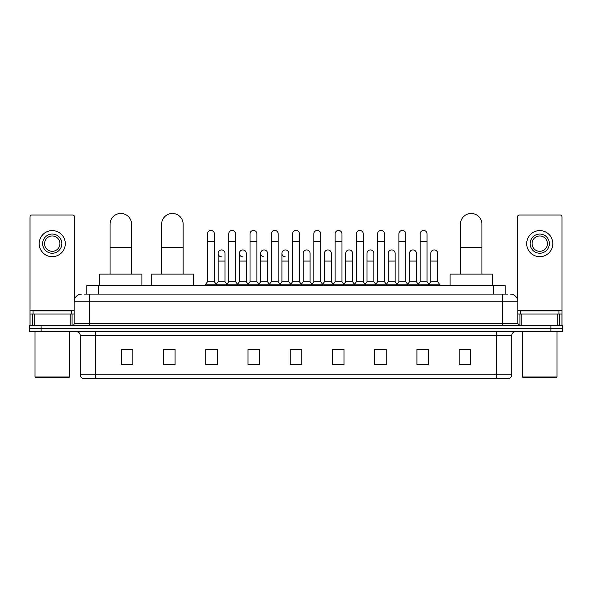 <?xml version="1.0" encoding="UTF-8"?>
<svg xmlns="http://www.w3.org/2000/svg" width="592" height="592" viewBox="0 0 592 592"><rect width="100%" height="100%" fill="white"/><g stroke="black" fill="none" stroke-linecap="round" stroke-linejoin="round"><path stroke-width="0.89" d="M86.802 294.083L86.802 285.633L505.198 285.633L505.198 294.083M84.671 294.083L507.507 294.083M84.493 294.083L89.481 294.083L89.481 301.757L74.126 301.757L74.126 323.639A1.917 1.917 0 0 1 72.209 325.556M81.807 294.083A7.674 7.674 0 0 0 74.126 301.757M510.193 294.083A7.674 7.674 0 0 1 517.874 301.757L517.874 323.639L519.791 325.556M41.114 325.556L29.6 325.556L29.6 328.627L41.114 328.627L29.6 328.627L29.6 331.698L41.114 331.698L41.114 328.627L550.886 328.627L41.114 328.627L41.114 325.556L550.886 325.556L550.886 328.627L562.4 328.627L550.886 328.627L550.886 331.698L41.114 331.698M550.886 331.698L562.4 331.698L562.4 325.556L550.886 325.556M511.732 374.847C511.621 376.682 510.704 377.911 508.965 378.532L496.377 378.532L496.377 374.847L511.732 374.847L511.732 335.538A3.841 3.841 0 0 1 515.565 331.698M496.377 378.532L83.035 378.532A3.841 3.841 0 0 1 80.268 374.847L80.268 335.538C80.046 333.207 78.766 331.927 76.435 331.698M470.655 364.746L470.655 349.398L459.14 349.398L459.14 364.746L470.655 364.746M428.43 364.746L428.43 349.398L416.916 349.398L416.916 364.746L428.43 364.746M386.206 364.746L386.206 349.398L374.692 349.398L374.692 364.746L386.206 364.746M343.982 364.746L343.982 349.398L332.467 349.398L332.467 364.746L343.982 364.746M132.86 364.746L132.86 349.398L121.345 349.398L121.345 364.746L132.86 364.746M175.084 364.746L175.084 349.398L163.57 349.398L163.57 364.746L175.084 364.746M217.308 364.746L217.308 349.398L205.794 349.398L205.794 364.746L217.308 364.746M259.533 364.746L259.533 349.398L248.018 349.398L248.018 364.746L259.533 364.746M301.757 364.746L301.757 349.398L290.243 349.398L290.243 364.746L301.757 364.746M377.222 349.472L384.904 349.472M419.758 349.472L427.431 349.472M249.632 349.472L257.305 349.472M207.096 349.472L214.778 349.472M334.695 349.472L342.368 349.472M292.159 349.472L299.841 349.472M175.084 349.472L163.57 349.472M132.86 349.472L121.345 349.472M470.655 349.472L459.14 349.472M70.196 325.556L70.196 314.041L34.299 314.041L34.299 325.556M74.511 299.36L74.511 216.924A1.917 1.917 0 0 0 72.594 215.007L31.901 215.007A1.917 1.917 0 0 0 29.985 216.924L29.985 314.041L34.299 314.041M70.196 314.041L74.126 314.041M29.985 325.556L29.985 314.041M52.251 234.047A9.598 9.598 0 0 0 42.654 243.638A9.598 9.598 0 0 0 52.251 253.235A9.598 9.598 0 0 0 61.842 243.638A9.598 9.598 0 0 0 52.251 234.047M52.251 235.964A7.674 7.674 0 0 0 44.57 243.638A7.674 7.674 0 0 0 52.251 251.319A7.674 7.674 0 0 0 59.925 243.638A7.674 7.674 0 0 0 52.251 235.964M52.251 256.691A13.054 13.054 0 0 0 65.298 243.638A13.054 13.054 0 0 0 52.251 230.591A13.054 13.054 0 0 0 39.198 243.638A13.054 13.054 0 0 0 52.251 256.691M68.753 377.763L35.742 377.763L34.972 376.993L69.523 376.993L68.753 377.763M34.972 331.698L34.972 376.993M69.523 331.698L69.523 376.993M71.44 314.041L71.44 310.97L33.056 310.97L33.056 314.041M110.06 274.118L110.06 224.22A10.745 10.745 0 0 1 120.805 213.468A10.745 10.745 0 0 1 131.557 224.22A10.745 10.745 0 0 0 120.805 213.468M131.557 274.118L131.557 224.22M141.917 285.633L141.917 274.118L99.693 274.118L99.693 285.633M161.646 274.118L161.646 224.22A10.745 10.745 0 0 1 172.398 213.468A10.745 10.745 0 0 1 183.143 224.22A10.745 10.745 0 0 0 172.398 213.468M183.143 274.118L183.143 224.22M193.51 285.633L193.51 274.118L151.286 274.118L151.286 285.633M460.443 274.118L460.443 224.22A10.745 10.745 0 0 1 471.195 213.468A10.745 10.745 0 0 1 481.94 224.22A10.745 10.745 0 0 0 471.195 213.468M481.94 274.118L481.94 224.22M492.307 285.633L492.307 274.118L450.083 274.118L450.083 285.633M207.481 241.566L214.393 241.566L214.393 281.799L207.481 281.799L207.481 233.892A3.456 3.456 0 0 1 211.152 230.443A3.456 3.456 0 0 1 214.393 233.892A3.456 3.456 0 0 0 211.152 230.443M207.481 281.799L205.18 284.87L205.18 285.633M214.393 281.799L216.694 284.87L205.18 284.87M228.749 281.799L228.749 241.566L235.66 241.566L235.66 281.799L228.749 281.799L226.447 284.87L216.694 284.87L216.694 285.633M228.749 241.566L228.749 233.892A3.456 3.456 0 0 1 232.419 230.443A3.456 3.456 0 0 1 235.66 233.892A3.456 3.456 0 0 0 232.419 230.443M235.66 281.799L237.962 284.87L226.447 284.87L226.447 285.633M250.016 281.799L250.016 241.566L256.921 241.566L256.921 281.799L250.016 281.799L247.708 284.87L237.962 284.87L237.962 285.633M250.016 241.566L250.016 233.892A3.456 3.456 0 0 1 253.687 230.443A3.456 3.456 0 0 1 256.921 233.892A3.456 3.456 0 0 0 253.687 230.443M256.921 281.799L259.229 284.87L247.708 284.87L247.708 285.633M271.277 281.799L271.277 241.566L278.188 241.566L278.188 281.799L271.277 281.799L268.975 284.87L259.229 284.87L259.229 285.633M271.277 241.566L271.277 233.892A3.456 3.456 0 0 1 274.954 230.443A3.456 3.456 0 0 1 278.188 233.892A3.456 3.456 0 0 0 274.954 230.443M278.188 281.799L280.49 284.87L268.975 284.87L268.975 285.633M292.544 281.799L292.544 241.566L299.456 241.566L299.456 281.799L292.544 281.799L290.243 284.87L280.49 284.87L280.49 285.633M292.544 241.566L292.544 233.892A3.456 3.456 0 0 1 296.215 230.443A3.456 3.456 0 0 1 299.456 233.892A3.456 3.456 0 0 0 296.215 230.443M299.456 281.799L301.757 284.87L290.243 284.87L290.243 285.633M313.812 281.799L313.812 241.566L320.723 241.566L320.723 281.799L313.812 281.799L311.51 284.87L301.757 284.87L301.757 285.633M313.812 241.566L313.812 233.892A3.456 3.456 0 0 1 317.482 230.443A3.456 3.456 0 0 1 320.723 233.892A3.456 3.456 0 0 0 317.482 230.443M320.723 281.799L323.025 284.87L311.51 284.87L311.51 285.633M335.079 281.799L335.079 241.566L341.984 241.566L341.984 281.799L335.079 281.799L332.771 284.87L323.025 284.87L323.025 285.633M335.079 241.566L335.079 233.892A3.456 3.456 0 0 1 338.75 230.443A3.456 3.456 0 0 1 341.984 233.892A3.456 3.456 0 0 0 338.75 230.443M341.984 281.799L344.292 284.87L332.771 284.87L332.771 285.633M356.34 281.799L356.34 241.566L363.251 241.566L363.251 281.799L356.34 281.799L354.038 284.87L344.292 284.87L344.292 285.633M356.34 241.566L356.34 233.892A3.456 3.456 0 0 1 360.017 230.443A3.456 3.456 0 0 1 363.251 233.892A3.456 3.456 0 0 0 360.017 230.443M363.251 281.799L365.553 284.87L354.038 284.87L354.038 285.633M377.607 281.799L377.607 241.566L384.519 241.566L384.519 281.799L377.607 281.799L375.306 284.87L365.553 284.87L365.553 285.633M377.607 241.566L377.607 233.892A3.456 3.456 0 0 1 381.278 230.443A3.456 3.456 0 0 1 384.519 233.892A3.456 3.456 0 0 0 381.278 230.443M384.519 281.799L386.82 284.87L375.306 284.87L375.306 285.633M398.875 281.799L398.875 241.566L405.786 241.566L405.786 281.799L398.875 281.799L396.573 284.87L386.82 284.87L386.82 285.633M398.875 241.566L398.875 233.892A3.456 3.456 0 0 1 402.545 230.443A3.456 3.456 0 0 1 405.786 233.892A3.456 3.456 0 0 0 402.545 230.443M405.786 281.799L408.088 284.87L396.573 284.87L396.573 285.633M420.142 281.799L420.142 241.566L427.054 241.566L427.054 281.799L420.142 281.799L417.841 284.87L408.088 284.87L408.088 285.633M420.142 241.566L420.142 233.892A3.456 3.456 0 0 1 423.813 230.443A3.456 3.456 0 0 1 427.054 233.892A3.456 3.456 0 0 0 423.813 230.443M427.054 281.799L429.355 284.87L417.841 284.87L417.841 285.633M437.68 281.799L437.68 261.072L430.776 261.072L430.776 281.799L437.68 281.799L439.989 284.87L429.355 284.87L429.355 285.633M221.349 256.839A3.456 3.456 0 0 1 218.115 253.391A3.456 3.456 0 0 1 221.785 249.942A3.456 3.456 0 0 1 225.027 253.391L225.027 261.072L218.115 261.072L218.115 253.391M225.027 261.072L225.027 281.799L218.115 281.799L218.115 261.072M218.115 281.799L216.25 284.278M225.027 281.799L226.884 284.278M242.616 256.839A3.456 3.456 0 0 1 239.383 253.391A3.456 3.456 0 0 1 243.053 249.942A3.456 3.456 0 0 1 246.287 253.391L246.287 261.072L239.383 261.072L239.383 253.391M246.287 261.072L246.287 281.799L239.383 281.799L239.383 261.072M239.383 281.799L237.518 284.278M246.287 281.799L248.152 284.278M263.884 256.839A3.456 3.456 0 0 1 260.643 253.391A3.456 3.456 0 0 1 264.321 249.942A3.456 3.456 0 0 1 267.554 253.391L267.554 261.072L260.643 261.072L260.643 253.391M267.554 261.072L267.554 281.799L260.643 281.799L260.643 261.072M260.643 281.799L258.785 284.278M267.554 281.799L269.419 284.278M285.152 256.839A3.456 3.456 0 0 1 281.91 253.391A3.456 3.456 0 0 1 285.581 249.942A3.456 3.456 0 0 1 288.822 253.391L288.822 261.072L281.91 261.072L281.91 253.391M288.822 261.072L288.822 281.799L281.91 281.799L281.91 261.072M281.91 281.799L280.053 284.278M288.822 281.799L290.687 284.278M303.178 253.391A3.456 3.456 0 0 1 306.848 249.942A3.456 3.456 0 0 1 310.09 253.391L310.09 261.072L303.178 261.072L303.178 253.391M310.09 261.072L310.09 281.799L303.178 281.799L303.178 261.072M303.178 281.799L301.313 284.278M310.09 281.799L311.947 284.278M324.446 253.391A3.456 3.456 0 0 1 328.116 249.942A3.456 3.456 0 0 1 331.357 253.391L331.357 261.072L324.446 261.072L324.446 253.391M331.357 261.072L331.357 281.799L324.446 281.799L324.446 261.072M324.446 281.799L322.581 284.278M331.357 281.799L333.215 284.278M345.713 253.391A3.456 3.456 0 0 1 349.384 249.942A3.456 3.456 0 0 1 352.617 253.391L352.617 261.072L345.713 261.072L345.713 253.391M352.617 261.072L352.617 281.799L345.713 281.799L345.713 261.072M345.713 281.799L343.848 284.278M352.617 281.799L354.482 284.278M366.973 253.391A3.456 3.456 0 0 1 370.651 249.942A3.456 3.456 0 0 1 373.885 253.391L373.885 261.072L366.973 261.072L366.973 253.391M373.885 261.072L373.885 281.799L366.973 281.799L366.973 261.072M366.973 281.799L365.116 284.278M373.885 281.799L375.75 284.278M388.241 253.391A3.456 3.456 0 0 1 391.911 249.942A3.456 3.456 0 0 1 395.153 253.391L395.153 261.072L388.241 261.072L388.241 253.391M395.153 261.072L395.153 281.799L388.241 281.799L388.241 261.072M388.241 281.799L386.384 284.278M395.153 281.799L397.01 284.278M409.509 253.391A3.456 3.456 0 0 1 413.179 249.942A3.456 3.456 0 0 1 416.42 253.391L416.42 261.072L409.509 261.072L409.509 253.391M416.42 261.072L416.42 281.799L409.509 281.799L409.509 261.072M409.509 281.799L407.644 284.278M416.42 281.799L418.278 284.278M430.776 261.072L430.776 253.391A3.456 3.456 0 0 1 434.447 249.942A3.456 3.456 0 0 1 437.68 253.391L437.68 261.072M430.776 281.799L428.911 284.278M439.989 284.87L439.989 285.633M557.701 325.556L557.701 314.041L521.804 314.041L521.804 325.556M557.701 314.041L562.015 314.041L562.015 216.924A1.917 1.917 0 0 0 560.099 215.007L519.406 215.007A1.917 1.917 0 0 0 517.489 216.924L517.489 299.36M517.874 314.041L521.804 314.041M562.015 314.041L562.015 325.556M539.749 234.047A9.598 9.598 0 0 0 530.158 243.638A9.598 9.598 0 0 0 539.749 253.235A9.598 9.598 0 0 0 549.346 243.638A9.598 9.598 0 0 0 539.749 234.047M539.749 235.964A7.674 7.674 0 0 0 532.075 243.638A7.674 7.674 0 0 0 539.749 251.319A7.674 7.674 0 0 0 547.43 243.638A7.674 7.674 0 0 0 539.749 235.964M539.749 256.691A13.054 13.054 0 0 0 552.802 243.638A13.054 13.054 0 0 0 539.749 230.591A13.054 13.054 0 0 0 526.702 243.638A13.054 13.054 0 0 0 539.749 256.691M556.258 377.763L523.247 377.763L522.477 376.993L557.028 376.993L556.258 377.763M522.477 331.698L522.477 376.993M557.028 331.698L557.028 376.993M558.944 314.041L558.944 310.97L520.56 310.97L520.56 314.041M98.316 294.083L98.316 285.633M493.684 294.083L493.684 285.633M89.481 325.556L89.481 323.639L517.874 323.639M74.126 323.639L89.481 323.639L89.481 301.757L502.519 301.757L502.519 325.556M517.874 301.757L502.519 301.757L502.519 294.083M496.377 331.698L496.377 335.538L80.268 335.538M511.732 335.538L496.377 335.538L496.377 374.847L95.623 374.847L95.623 378.532M80.268 374.847L95.623 374.847L95.623 331.698M301.757 364.213L290.243 364.213M259.533 364.213L248.018 364.213M217.308 364.213L205.794 364.213M175.084 364.213L163.57 364.213M132.86 364.213L121.345 364.213M343.982 364.213L332.467 364.213M386.206 364.213L374.692 364.213M428.43 364.213L416.916 364.213M470.655 364.213L459.14 364.213M74.126 310.201L29.985 310.201M72.083 314.041L72.083 325.556M30.014 314.041L30.014 325.556M32.412 325.556L32.412 314.041M110.06 247.249L131.557 247.249M161.646 247.249L183.143 247.249M460.443 247.249L481.94 247.249M562.015 310.201L517.874 310.201M561.986 325.556L561.986 314.041M559.588 314.041L559.588 325.556M519.917 325.556L519.917 314.041M214.393 241.566L214.393 233.892M235.66 241.566L235.66 233.892M256.921 241.566L256.921 233.892M278.188 241.566L278.188 233.892M299.456 241.566L299.456 233.892M320.723 241.566L320.723 233.892M341.984 241.566L341.984 233.892M363.251 241.566L363.251 233.892M384.519 241.566L384.519 233.892M405.786 241.566L405.786 233.892M427.054 241.566L427.054 233.892"/></g></svg>
